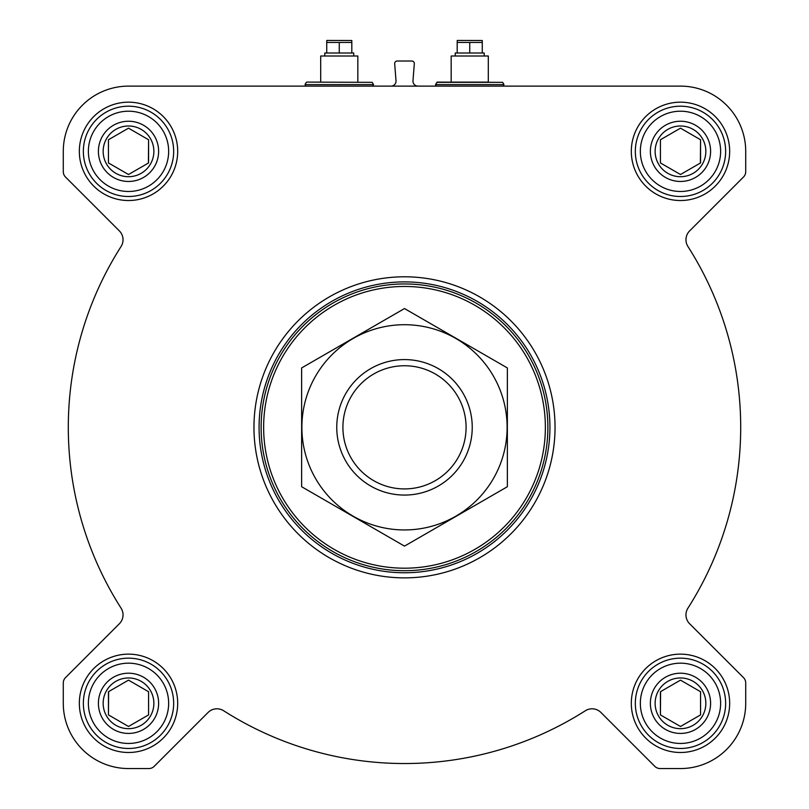 <?xml version="1.0" encoding="UTF-8"?>
<svg xmlns="http://www.w3.org/2000/svg" width="809" height="809" viewBox="0 0 809 809"><rect width="100%" height="100%" fill="white"/><g stroke="black" fill="none" stroke-linecap="round" stroke-linejoin="round"><path stroke-width="1.21" d="M455.245 56.003L455.245 53L484.227 53L484.227 56.003M680.49 86.118L128.51 86.118A65.236 65.236 0 0 0 63.284 151.344L63.284 171.7A7.524 7.524 0 0 0 65.489 177.019L119.358 230.899A12.55 12.55 0 0 1 121.067 246.512A336.2 336.2 0 0 0 121.067 608.146A12.55 12.55 0 0 1 119.358 623.769L65.489 677.639A7.524 7.524 0 0 0 63.284 682.958L63.284 703.314A65.236 65.236 0 0 0 128.51 768.55L148.866 768.55A7.524 7.524 0 0 0 154.195 766.345L208.065 712.476A12.55 12.55 0 0 1 223.678 710.767A336.2 336.2 0 0 0 585.322 710.767A12.55 12.55 0 0 1 600.935 712.476L654.805 766.345A7.524 7.524 0 0 0 660.134 768.55L680.49 768.55A65.236 65.236 0 0 0 745.716 703.314L745.716 682.958A7.524 7.524 0 0 0 743.511 677.639L689.642 623.769A12.55 12.55 0 0 1 687.933 608.146A336.2 336.2 0 0 0 687.933 246.512A12.55 12.55 0 0 1 689.642 230.899L743.511 177.019A7.524 7.524 0 0 0 745.716 171.7L745.716 151.344A65.236 65.236 0 0 0 680.49 86.118M324.773 56.003L324.773 53L353.755 53L353.755 56.003M391.01 86.118A5.016 5.016 0 0 0 396.016 80.698L394.681 63.729A2.508 2.508 0 0 1 397.179 61.019L411.821 61.019A2.508 2.508 0 0 1 414.319 63.729L412.984 80.698A5.016 5.016 0 0 0 417.99 86.118M79.343 151.344A49.177 49.177 0 0 1 153.103 108.76A49.177 49.177 0 0 1 153.103 193.938A49.177 49.177 0 0 1 79.343 151.344M79.343 703.314A49.177 49.177 0 0 1 153.103 660.731A49.177 49.177 0 0 1 153.103 745.908A49.177 49.177 0 0 1 79.343 703.314M631.313 703.314A49.177 49.177 0 0 1 705.074 660.731A49.177 49.177 0 0 1 705.074 745.908A49.177 49.177 0 0 1 631.313 703.314M631.313 151.344A49.177 49.177 0 0 1 705.074 108.76A49.177 49.177 0 0 1 705.074 193.938A49.177 49.177 0 0 1 631.313 151.344M263.633 427.334A140.867 140.867 0 0 1 474.934 305.337A140.867 140.867 0 0 1 474.934 549.321A140.867 140.867 0 0 1 263.633 427.334M261.125 427.334A143.375 143.375 0 0 1 476.188 303.163A143.375 143.375 0 0 1 476.188 551.495A143.375 143.375 0 0 1 261.125 427.334M259.072 427.334A145.428 145.428 0 0 1 477.219 301.383A145.428 145.428 0 0 1 477.219 553.275A145.428 145.428 0 0 1 259.072 427.334M253.965 427.334A150.535 150.535 0 0 1 479.767 296.964A150.535 150.535 0 0 1 479.767 557.704A150.535 150.535 0 0 1 253.965 427.334M306.753 82.103L372.221 82.346L306.753 82.103L320.698 82.103L320.698 56.003L357.831 56.003L357.831 82.103M326.725 42.452L326.785 40.45L351.814 40.511L351.814 42.452L326.725 42.452L326.725 53M351.814 53L351.814 42.452M339.264 53L339.264 42.452M640.344 151.344A40.147 40.147 0 0 1 700.554 116.577A40.147 40.147 0 0 1 700.554 186.11A40.147 40.147 0 0 1 640.344 151.344M650.375 151.344A30.105 30.105 0 0 1 695.538 125.274A30.105 30.105 0 0 1 695.538 177.424A30.105 30.105 0 0 1 650.375 151.344M635.328 151.344A45.162 45.162 0 0 1 703.061 112.239A45.162 45.162 0 0 1 703.061 190.459A45.162 45.162 0 0 1 635.328 151.344M88.373 151.344A40.147 40.147 0 0 1 148.583 116.577A40.147 40.147 0 0 1 148.583 186.11A40.147 40.147 0 0 1 88.373 151.344M98.405 151.344A30.105 30.105 0 0 1 143.567 125.274A30.105 30.105 0 0 1 143.567 177.424A30.105 30.105 0 0 1 98.405 151.344M83.357 151.344A45.162 45.162 0 0 1 151.091 112.239A45.162 45.162 0 0 1 151.091 190.459A45.162 45.162 0 0 1 83.357 151.344M88.373 703.314A40.147 40.147 0 0 1 148.583 668.547A40.147 40.147 0 0 1 148.583 738.081A40.147 40.147 0 0 1 88.373 703.314M98.405 703.314A30.105 30.105 0 0 1 143.567 677.244A30.105 30.105 0 0 1 143.567 729.394A30.105 30.105 0 0 1 98.405 703.314M83.357 703.314A45.162 45.162 0 0 1 151.091 664.209A45.162 45.162 0 0 1 151.091 742.429A45.162 45.162 0 0 1 83.357 703.314M640.344 703.314A40.147 40.147 0 0 1 700.554 668.547A40.147 40.147 0 0 1 700.554 738.081A40.147 40.147 0 0 1 640.344 703.314M650.375 703.314A30.105 30.105 0 0 1 695.538 677.244A30.105 30.105 0 0 1 695.538 729.394A30.105 30.105 0 0 1 650.375 703.314M635.328 703.314A45.162 45.162 0 0 1 703.061 664.209A45.162 45.162 0 0 1 703.061 742.429A45.162 45.162 0 0 1 635.328 703.314M655.128 151.344A25.352 25.352 0 0 1 693.161 129.389A25.352 25.352 0 0 1 693.161 173.308A25.352 25.352 0 0 1 655.128 151.344M660.417 139.755L660.417 162.933L680.49 174.522L700.554 162.933L700.554 139.755L680.49 128.166L660.417 139.755L660.417 162.933M700.382 163.034L700.554 139.755M655.128 703.314A25.352 25.352 0 0 1 693.161 681.36A25.352 25.352 0 0 1 693.161 725.279A25.352 25.352 0 0 1 655.128 703.314M660.589 691.624L660.417 714.903L680.49 726.492L700.554 714.903L700.554 691.725L680.49 680.136L660.417 691.725L660.417 714.903M103.158 703.314A25.352 25.352 0 0 1 141.191 681.36A25.352 25.352 0 0 1 141.191 725.279A25.352 25.352 0 0 1 103.158 703.314M108.618 691.624L108.446 714.903L128.51 726.492L148.583 714.903L148.583 691.725L128.51 680.136L108.446 691.725L108.446 714.903M103.158 151.344A25.352 25.352 0 0 1 141.191 129.389A25.352 25.352 0 0 1 141.191 173.308A25.352 25.352 0 0 1 103.158 151.344M108.446 139.755L108.446 162.933L128.51 174.522L148.583 162.933L148.583 139.755L128.51 128.166L108.446 139.755L108.446 162.933M148.411 163.034L148.583 139.755M148.583 714.903L148.583 691.725M700.554 714.903L700.554 691.725M436.779 82.346L502.682 82.346L437.214 82.103L435.475 84.611L436.344 86.118M488.302 82.103L451.169 82.103L451.169 56.003L488.302 56.003L488.302 82.103M457.186 42.452L457.247 40.45L482.275 40.511L482.275 42.452L457.186 42.452L457.186 53M482.275 53L482.275 42.452M469.736 53L469.736 42.452M342.915 427.334A61.585 61.585 0 0 1 435.293 374.001A61.585 61.585 0 0 1 435.293 480.667A61.585 61.585 0 0 1 342.915 427.334M336.756 427.334A67.744 67.744 0 0 1 438.367 368.661A67.744 67.744 0 0 1 438.367 485.997A67.744 67.744 0 0 1 336.756 427.334M301.636 367.943L301.636 486.725L404.5 546.115L507.364 486.725L507.364 367.943L404.5 308.553L301.636 367.943M404.5 529.946A102.612 102.612 0 0 0 493.369 376.023A102.612 102.612 0 0 0 315.631 376.023A102.612 102.612 0 0 0 404.5 529.946M372.221 82.346L373.525 84.611L305.013 84.611L305.883 86.118M502.682 82.346L503.987 84.611L435.475 84.611M306.318 82.346L305.013 84.611M373.525 84.611L372.656 86.118M503.987 84.611L503.117 86.118"/></g></svg>
